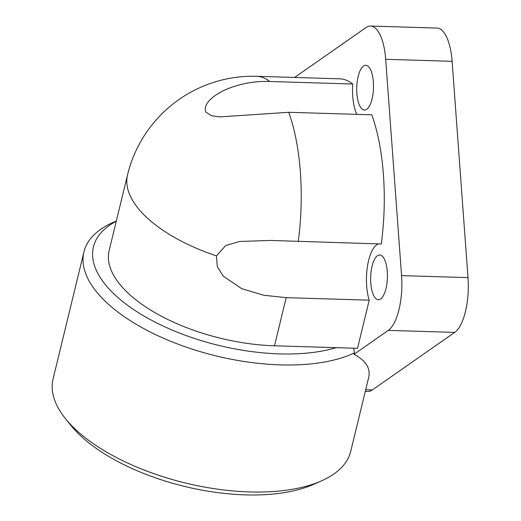 <?xml version="1.0" encoding="UTF-8"?>
<svg xmlns="http://www.w3.org/2000/svg" width="521" height="521" viewBox="0 0 521 521"><rect width="100%" height="100%" fill="white"/><g stroke="black" fill="none" stroke-linecap="round" stroke-linejoin="round"><path stroke-width="0.78" d="M385.983 288.569A22.39 8.369 91.7 0 1 378.35 299.725A22.39 8.369 91.7 0 1 372.079 266.12A22.39 8.369 91.7 0 1 379.711 254.964A22.39 8.369 91.7 0 1 385.983 288.569M369.812 68.316A22.39 8.369 91.7 0 1 373.023 93.617A22.39 8.369 91.7 0 1 364.426 110.068A22.39 8.369 91.7 0 1 360.402 107.046A22.39 8.369 91.7 0 1 357.185 81.751A22.39 8.369 91.7 0 1 365.781 65.301A22.39 8.369 91.7 0 1 369.812 68.316M378.819 243.893A33.591 12.556 -88.3 0 0 368.608 260.507A33.591 12.556 -88.3 0 0 369.226 300.174L286.185 297.654L263.834 295.257L241.666 288.647L223.366 276.254L217.316 266.726L216.443 255.889L225.717 245.534L239.621 241.464L270.49 240.441L381.274 243.971A128.98 48.212 91.7 0 0 371.792 114.815L288.751 112.295L219.869 116.88L211.409 115.727L205.88 112.113C202.22 103.217 215.902 93.643 227.39 88.909C240.995 83.458 255.088 80.989 269.676 81.491L352.717 84.011A33.591 12.556 -88.3 0 0 356.781 114.359M321.268 480.974L313.29 484.484A145.105 66.167 -166.3 0 1 71.11 425.65L65.633 418.871A153.167 69.84 13.7 0 0 249.442 491.928A153.167 69.84 13.7 0 0 321.268 480.974A153.167 69.84 13.7 0 0 350.731 451.31L368.673 377.464C370.744 368.347 365.859 360.623 354.033 354.293L354.365 352.919A153.167 69.84 -166.3 0 1 280.305 364.889A153.167 69.84 -166.3 0 1 90.765 283.802A153.167 69.84 -166.3 0 1 83.927 251.956A153.167 69.84 -166.3 0 1 113.389 222.291L116.333 220.995M83.927 251.956L53.064 378.995A153.167 69.84 13.7 0 0 59.902 410.841A153.167 69.84 13.7 0 0 65.633 418.871M116.274 221.236A145.105 66.167 13.7 0 0 99.928 277.061A145.105 66.167 13.7 0 0 336.123 347.67L357.53 348.321L369.226 300.174M353.811 348.204L354.365 352.919M269.676 81.491A128.98 48.212 91.7 0 0 256.807 76.307A128.98 128.98 0 0 0 127.56 174.782L109.117 250.692A128.98 58.814 13.7 0 0 274.489 345.801L336.123 347.67M294.58 77.453L366.029 27.554A44.786 16.737 91.7 0 1 370.561 26.05L436.995 28.069A44.786 16.737 -88.3 0 1 452.117 61.315L468.001 277.628A44.786 16.737 -88.3 0 1 454.696 332.398L372.274 389.962L365.683 389.767M370.561 26.05A44.786 16.737 91.7 0 1 385.683 59.303L401.574 275.609A44.786 16.737 91.7 0 1 388.262 330.386L354.033 354.293M256.807 76.307L339.848 78.827A128.98 48.212 91.7 0 1 352.717 84.011M365.286 391.395L367.741 391.466A44.786 16.737 -88.3 0 0 372.274 389.962M454.696 332.398L388.262 330.386M288.751 112.295A128.98 48.212 91.7 0 1 298.24 241.451M127.56 174.782A128.98 58.814 13.7 0 0 133.317 201.601A128.98 58.814 13.7 0 0 216.443 255.889M286.185 297.654L274.489 345.801M452.117 61.315L385.683 59.303M468.001 277.628L401.574 275.609"/></g></svg>
